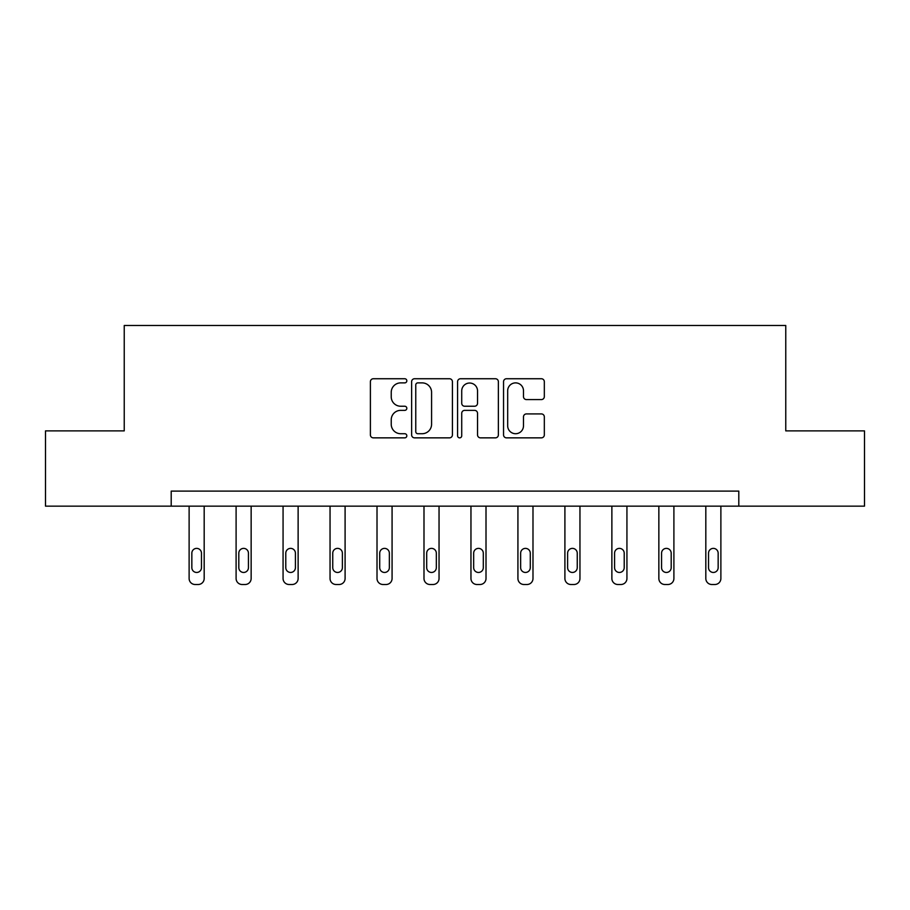 <?xml version="1.0" encoding="UTF-8"?>
<svg xmlns="http://www.w3.org/2000/svg" width="910" height="910" viewBox="0 0 910 910"><rect width="100%" height="100%" fill="white"/><g stroke="black" fill="none" stroke-linecap="round" stroke-linejoin="round"><path stroke-width="1.36" d="M406.827 380.812A2.07 2.07 0 0 0 404.757 378.742L373.35 378.742A2.958 2.958 0 0 0 370.393 381.7L370.393 434.9A2.958 2.958 0 0 0 373.35 437.858L404.757 437.858A2.07 2.07 0 0 0 406.827 435.788A2.07 2.07 0 0 0 404.757 433.717L400.696 433.717A9.453 9.453 0 0 1 391.232 424.253L391.232 419.828A9.453 9.453 0 0 1 400.696 410.364L404.757 410.364A2.07 2.07 0 0 0 406.827 408.294A2.07 2.07 0 0 0 404.757 406.235L400.696 406.235A9.453 9.453 0 0 1 391.232 396.771L391.232 392.335A9.453 9.453 0 0 1 400.696 382.882L404.757 382.882A2.07 2.07 0 0 0 406.827 380.812M541.37 399.581A2.958 2.958 0 0 0 544.328 396.623L544.328 381.7A2.958 2.958 0 0 0 541.37 378.742L506.495 378.742A2.958 2.958 0 0 0 503.548 381.7L503.548 434.9A2.958 2.958 0 0 0 506.495 437.858L541.37 437.858A2.958 2.958 0 0 0 544.328 434.9L544.328 416.871A2.958 2.958 0 0 0 541.37 413.913L526.446 413.913A2.958 2.958 0 0 0 523.489 416.871L523.489 425.812A7.906 7.906 0 0 1 515.583 433.717A7.906 7.906 0 0 1 507.678 425.812L507.678 390.788A7.906 7.906 0 0 1 515.583 382.882A7.906 7.906 0 0 1 523.489 390.788L523.489 396.623A2.958 2.958 0 0 0 526.446 399.581L541.37 399.581M171.205 506.153L45.5 506.153L45.5 430.885L124.238 430.885L124.238 325.496L785.762 325.496L785.762 430.885L864.5 430.885L864.5 506.153L738.795 506.153L738.795 491.104L171.205 491.104L171.205 506.153L738.795 506.153M452.418 381.7A2.958 2.958 0 0 0 449.46 378.742L414.585 378.742A2.958 2.958 0 0 0 411.627 381.7L411.627 434.9A2.958 2.958 0 0 0 414.585 437.858L449.46 437.858A2.958 2.958 0 0 0 452.418 434.9L452.418 381.7M460.54 378.742L495.415 378.742A2.958 2.958 0 0 1 498.373 381.7L498.373 434.9A2.958 2.958 0 0 1 495.415 437.858L480.491 437.858A2.958 2.958 0 0 1 477.534 434.9L477.534 413.322A2.958 2.958 0 0 0 474.576 410.364L464.68 410.364A2.958 2.958 0 0 0 461.723 413.322L461.723 435.788A2.07 2.07 0 0 1 459.652 437.858A2.07 2.07 0 0 1 457.582 435.788L457.582 381.7A2.958 2.958 0 0 1 460.54 378.742M417.838 382.882A2.07 2.07 0 0 0 415.768 384.953L415.768 431.647A2.07 2.07 0 0 0 417.838 433.717L422.115 433.717A9.453 9.453 0 0 0 431.579 424.253L431.579 392.335A9.453 9.453 0 0 0 422.115 382.882L417.838 382.882M477.534 390.936A7.906 7.906 0 0 0 469.628 383.03A7.906 7.906 0 0 0 461.723 390.936L461.723 403.278A2.958 2.958 0 0 0 464.68 406.235L474.576 406.235A2.958 2.958 0 0 0 477.534 403.278L477.534 390.936M204.181 506.153L204.181 578.487A6.017 6.017 149.4 0 1 198.164 584.504L195.149 584.504A6.017 6.017 149.4 0 1 189.121 578.487L189.121 506.153M201.474 567.647L201.474 553.189A4.823 4.823 149.4 0 0 196.651 548.377A4.823 4.823 149.4 0 0 191.839 553.189L191.839 567.647A4.823 4.823 149.4 0 0 196.651 572.458A4.823 4.823 149.4 0 0 201.474 567.647M251.149 506.153L251.149 578.487A6.017 6.017 149.4 0 1 245.131 584.504L242.117 584.504A6.017 6.017 149.4 0 1 236.1 578.487L236.1 506.153M248.441 567.647L248.441 553.189A4.823 4.823 149.4 0 0 243.63 548.377A4.823 4.823 149.4 0 0 238.807 553.189L238.807 567.647A4.823 4.823 149.4 0 0 243.63 572.458A4.823 4.823 149.4 0 0 248.441 567.647M298.127 506.153L298.127 578.487A6.017 6.017 149.4 0 1 292.099 584.504L289.096 584.504A6.017 6.017 149.4 0 1 283.067 578.487L283.067 506.153M295.42 567.647L295.42 553.189A4.823 4.823 149.4 0 0 290.597 548.377A4.823 4.823 149.4 0 0 285.786 553.189L285.786 567.647A4.823 4.823 149.4 0 0 290.597 572.458A4.823 4.823 149.4 0 0 295.42 567.647M345.095 506.153L345.095 578.487A6.017 6.017 149.4 0 1 339.077 584.504L336.063 584.504A6.017 6.017 149.4 0 1 330.046 578.487L330.046 506.153M342.387 567.647L342.387 553.189A4.823 4.823 149.4 0 0 337.564 548.377A4.823 4.823 149.4 0 0 332.753 553.189L332.753 567.647A4.823 4.823 149.4 0 0 337.564 572.458A4.823 4.823 149.4 0 0 342.387 567.647M392.073 506.153L392.073 578.487A6.017 6.017 149.4 0 1 386.045 584.504L383.042 584.504A6.017 6.017 149.4 0 1 377.013 578.487L377.013 506.153M389.355 567.647L389.355 553.189A4.823 4.823 149.4 0 0 384.543 548.377A4.823 4.823 149.4 0 0 379.72 553.189L379.72 567.647A4.823 4.823 149.4 0 0 384.543 572.458A4.823 4.823 149.4 0 0 389.355 567.647M439.041 506.153L439.041 578.487A6.017 6.017 149.4 0 1 433.024 584.504L430.009 584.504A6.017 6.017 149.4 0 1 423.992 578.487L423.992 506.153M436.334 567.647L436.334 553.189A4.823 4.823 149.4 0 0 431.511 548.377A4.823 4.823 149.4 0 0 426.699 553.189L426.699 567.647A4.823 4.823 149.4 0 0 431.511 572.458A4.823 4.823 149.4 0 0 436.334 567.647M486.008 506.153L486.008 578.487A6.017 6.017 149.4 0 1 479.991 584.504L476.976 584.504A6.017 6.017 149.4 0 1 470.959 578.487L470.959 506.153M483.301 567.647L483.301 553.189A4.823 4.823 149.4 0 0 478.489 548.377A4.823 4.823 149.4 0 0 473.666 553.189L473.666 567.647A4.823 4.823 149.4 0 0 478.489 572.458A4.823 4.823 149.4 0 0 483.301 567.647M532.987 506.153L532.987 578.487A6.017 6.017 149.4 0 1 526.958 584.504L523.955 584.504A6.017 6.017 149.4 0 1 517.926 578.487L517.926 506.153M530.28 567.647L530.28 553.189A4.823 4.823 149.4 0 0 525.457 548.377A4.823 4.823 149.4 0 0 520.645 553.189L520.645 567.647A4.823 4.823 149.4 0 0 525.457 572.458A4.823 4.823 149.4 0 0 530.28 567.647M579.954 506.153L579.954 578.487A6.017 6.017 149.4 0 1 573.937 584.504L570.923 584.504A6.017 6.017 149.4 0 1 564.905 578.487L564.905 506.153M577.247 567.647L577.247 553.189A4.823 4.823 149.4 0 0 572.435 548.377A4.823 4.823 149.4 0 0 567.612 553.189L567.612 567.647A4.823 4.823 149.4 0 0 572.435 572.458A4.823 4.823 149.4 0 0 577.247 567.647M626.933 506.153L626.933 578.487A6.017 6.017 149.4 0 1 620.904 584.504L617.901 584.504A6.017 6.017 149.4 0 1 611.873 578.487L611.873 506.153M624.214 567.647L624.214 553.189A4.823 4.823 149.4 0 0 619.403 548.377A4.823 4.823 149.4 0 0 614.58 553.189L614.58 567.647A4.823 4.823 149.4 0 0 619.403 572.458A4.823 4.823 149.4 0 0 624.214 567.647M673.901 506.153L673.901 578.487A6.017 6.017 149.4 0 1 667.883 584.504L664.869 584.504A6.017 6.017 149.4 0 1 658.851 578.487L658.851 506.153M671.193 567.647L671.193 553.189A4.823 4.823 149.4 0 0 666.37 548.377A4.823 4.823 149.4 0 0 661.559 553.189L661.559 567.647A4.823 4.823 149.4 0 0 666.37 572.458A4.823 4.823 149.4 0 0 671.193 567.647M720.879 506.153L720.879 578.487A6.017 6.017 149.4 0 1 714.851 584.504L711.836 584.504A6.017 6.017 149.4 0 1 705.819 578.487L705.819 506.153M718.161 567.647L718.161 553.189A4.823 4.823 149.4 0 0 713.349 548.377A4.823 4.823 149.4 0 0 708.526 553.189L708.526 567.647A4.823 4.823 149.4 0 0 713.349 572.458A4.823 4.823 149.4 0 0 718.161 567.647"/></g></svg>
